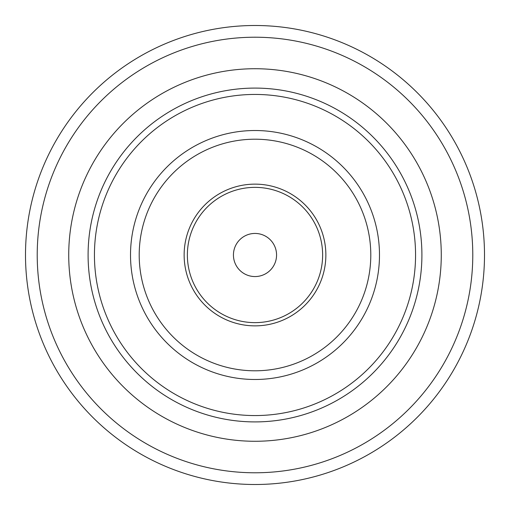 <?xml version="1.0" encoding="UTF-8"?>
<svg xmlns="http://www.w3.org/2000/svg" width="510" height="510" viewBox="0 0 510 510"><rect width="100%" height="100%" fill="white"/><g stroke="black" fill="none" stroke-linecap="round" stroke-linejoin="round"><path stroke-width="0.76" d="M25.5 255A229.5 229.5 0 0 0 255 484.5A229.5 229.5 0 0 0 484.5 255A229.5 229.5 0 0 0 255 25.5A229.5 229.5 0 0 0 25.5 255M421.91 255A166.91 166.91 0 0 0 255 88.09A166.91 166.91 0 0 0 88.09 255A166.91 166.91 0 0 0 255 421.91A166.91 166.91 0 0 0 421.91 255M379.485 255A124.485 124.485 0 0 0 255 130.515A124.485 124.485 0 0 0 130.515 255A124.485 124.485 0 0 0 255 379.485A124.485 124.485 0 0 0 379.485 255M370.795 255A115.795 115.795 0 0 0 255 139.204A115.795 115.795 0 0 0 139.204 255A115.795 115.795 0 0 0 255 370.795A115.795 115.795 0 0 0 370.795 255M255 184.135A70.864 70.864 0 0 1 325.865 255A70.864 70.864 0 0 1 255 325.865A70.864 70.864 0 0 1 184.135 255A70.864 70.864 0 0 1 255 184.135M276.56 255A21.56 21.56 0 0 1 255 276.56A21.56 21.56 0 0 1 233.44 255A21.56 21.56 0 0 1 255 233.44A21.56 21.56 0 0 1 276.56 255A21.56 21.56 0 0 0 255 233.44A21.56 21.56 0 0 0 233.44 255M322.632 255A67.632 67.632 0 0 1 255 322.632A67.632 67.632 0 0 1 187.368 255A67.632 67.632 0 0 1 255 187.368A67.632 67.632 0 0 1 322.632 255M37.217 255A217.783 217.783 0 0 0 255 472.783A217.783 217.783 0 0 0 472.783 255A217.783 217.783 0 0 0 255 37.217A217.783 217.783 0 0 0 37.217 255M68.729 255A186.271 186.271 0 0 0 255 441.271A186.271 186.271 0 0 0 441.271 255A186.271 186.271 0 0 0 255 68.729A186.271 186.271 0 0 0 68.729 255M415.561 255A160.561 160.561 0 0 0 255 94.439A160.561 160.561 0 0 0 94.439 255A160.561 160.561 0 0 0 255 415.561A160.561 160.561 0 0 0 415.561 255"/></g></svg>
